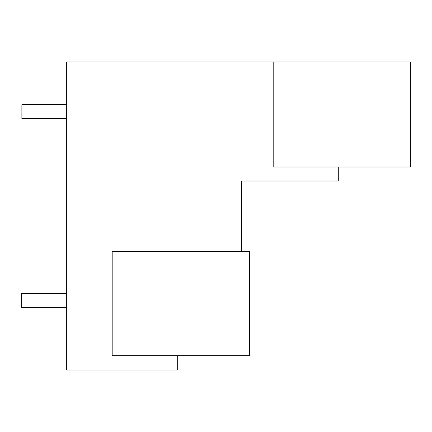 <?xml version="1.0" encoding="UTF-8"?>
<svg xmlns="http://www.w3.org/2000/svg" width="432" height="432" viewBox="0 0 432 432"><rect width="100%" height="100%" fill="white"/><g stroke="black" fill="none" stroke-linecap="round" stroke-linejoin="round"><path stroke-width="0.65" d="M273.191 61.992L273.191 166.995L410.4 166.995L410.4 61.992L66.685 61.992L66.685 370.008L177.287 370.008L177.287 355.655M338.294 166.995L338.294 180.997L241.693 180.997L241.693 251.354M249.394 355.655L112.185 355.655L112.185 251.354L249.394 251.354L249.394 355.655M66.685 104.695L21.881 104.695L21.881 118.697L66.685 118.697M66.685 307.357L21.6 307.357L21.6 293.355L66.685 293.355"/></g></svg>
